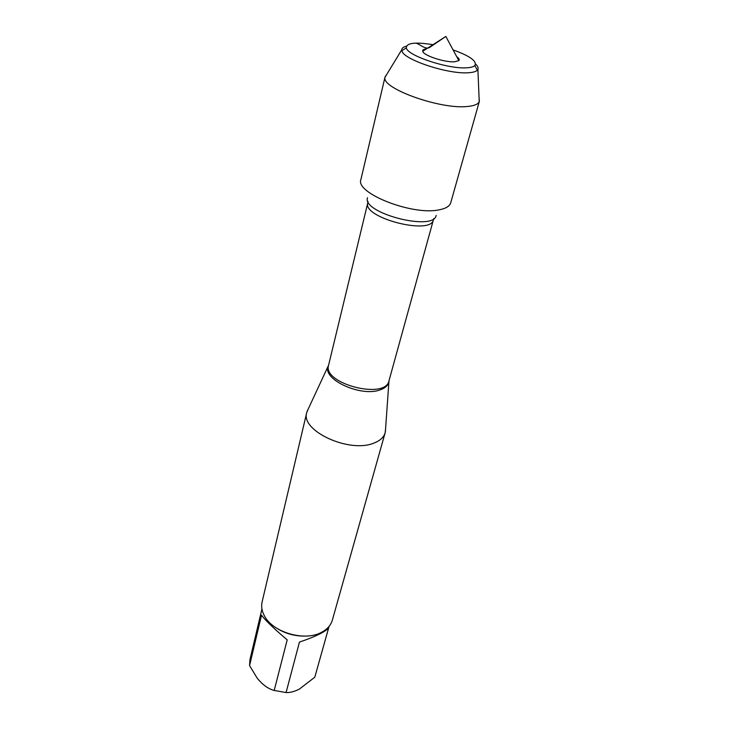 <?xml version="1.0" encoding="UTF-8"?>
<svg xmlns="http://www.w3.org/2000/svg" width="729" height="729" viewBox="0 0 729 729"><rect width="100%" height="100%" fill="white"/><g stroke="black" fill="none" stroke-linecap="round" stroke-linejoin="round"><path stroke-width="1.09" d="M385.559 429.026L385.14 432.807C383.809 437.327 380.028 440.763 373.822 443.114C349.264 453.502 300.202 430.693 306.745 412.532L308.221 409.024M306.745 412.532L262.094 601.99C261.1 606.346 261.802 610.838 264.208 615.449C272.209 632.216 304.339 641.784 321.361 632.398L323.968 630.904C328.314 628.034 331.103 624.452 332.342 620.16L385.14 432.807M329.089 626.366L314.791 677.214L299.227 689.187C294.27 691.621 289.887 692.741 286.078 692.55L274.195 690.454L287.199 639.862C273.667 628.371 265.11 620.142 261.529 615.158L249.564 665.604L249.938 659.69L261.93 608.997M274.195 690.454C268.226 688.887 262.549 684.786 257.191 678.143L249.564 665.604M314.791 677.214L328.779 627.414C328.032 629.1 325.006 631.278 319.712 633.966C314.281 636.672 307.529 639.369 299.455 642.076L286.078 692.55M278.451 629.273C286.615 633.948 295.409 636.217 304.813 636.089M386.78 74.376L385.067 76.837L360.901 179.544C355.014 193.13 412.505 215.784 439.086 209.843C445.82 208.558 449.702 206.207 450.732 202.78L479.39 101.231L479.09 98.251M385.067 76.837L384.985 77.32C381.24 88.455 441.145 109.824 467.772 106.443C474.26 105.805 478.078 104.22 479.226 101.695L479.39 101.231M406.381 46.182C403.447 46.92 401.907 48.114 401.779 49.745L401.898 50.72C402.627 59.377 448.399 74.595 468.674 72.727C473.057 72.444 475.946 71.606 477.331 70.23L477.905 69.428C478.589 67.943 477.823 66.157 475.609 64.088M453.073 49.891C469.95 55.987 477.213 61.218 474.861 65.574C473.586 66.804 470.952 67.542 466.961 67.779C448.554 69.373 407.119 55.65 406.317 47.85C406.372 42.893 415.257 41.845 432.98 44.697M456.746 56.698C459.051 58.32 459.753 59.623 458.851 60.616L454.568 61.792C444.781 62.566 423.175 55.404 422.72 51.276C422.41 49.973 423.658 49.171 426.465 48.87M415.831 43.111C420.815 44.442 426.037 50.93 430.894 46.565L445.829 36.45L422.72 51.276M388.949 380.93L388.803 382.06C388.001 385.595 385.058 388.22 379.964 389.933C360.764 397.159 322.327 379.408 328.15 366.368L328.56 365.32M306.991 411.657L328.597 365.202C322.236 383.673 385.586 400.057 388.976 380.82L433.409 219.839C431.167 235.604 362.094 217.743 367.781 202.862L368.008 201.432M367.525 197.696C361.611 213.078 433.855 231.767 436.142 215.438M388.976 380.82L385.359 431.923M328.597 365.202L367.781 202.862M433.409 219.839L433.91 218.472M401.779 49.745L384.985 77.32M477.905 69.428L479.226 101.695M406.317 47.85L401.898 50.72M474.861 65.574L477.331 70.23M445.829 36.45L458.851 60.616"/></g></svg>
